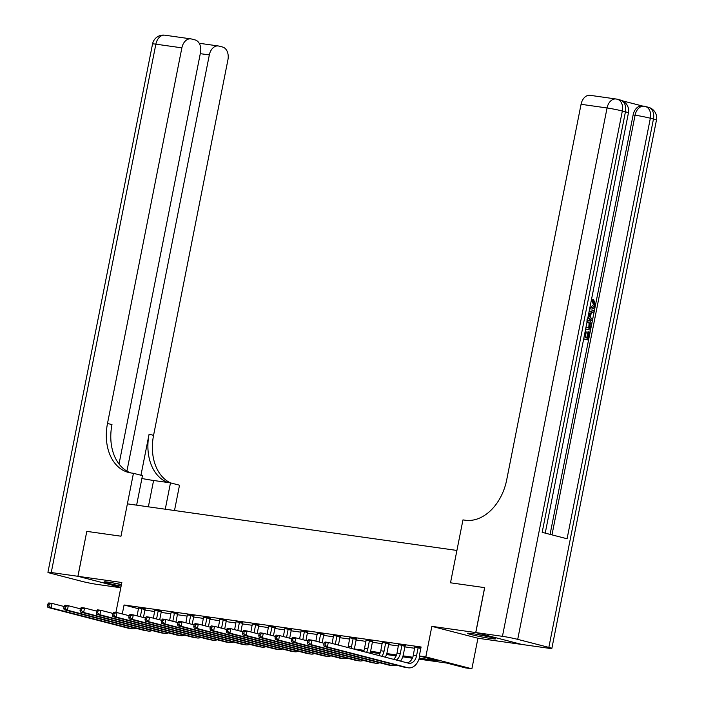 <?xml version="1.0" encoding="UTF-8"?>
<svg xmlns="http://www.w3.org/2000/svg" width="704" height="704" viewBox="0 0 704 704"><rect width="100%" height="100%" fill="white"/><g stroke="black" fill="none" stroke-linecap="round" stroke-linejoin="round"><path stroke-width="1.06" d="M121.44 584.531A14.309 0.801 -168.8 0 0 108.513 582.182A14.309 0.801 -168.8 0 0 104.183 581.909A14.309 0.801 -168.8 0 0 121.132 586.071M491.26 638.572A14.309 0.801 -168.8 0 0 495.581 638.845A14.309 0.801 -168.8 0 0 487.124 636.416A14.309 0.801 -168.8 0 0 471.83 633.556A14.309 0.801 -168.8 0 0 467.5 633.283A14.309 0.801 -168.8 0 0 475.957 635.712A14.309 0.801 -168.8 0 0 491.26 638.572M521.805 644.442L475.728 632.553L431.86 626.349L425.814 656.894L471.882 668.8L465.388 667.885L446.706 663.054L418.977 659.138M431.86 626.349L477.937 638.246L521.805 644.45M477.937 638.246L471.882 668.8M86.794 531.37L77.968 576.303L120.868 587.391L77.898 576.294L86.794 531.37L120.982 536.202L127.389 503.853L456.914 550.449L450.507 582.798L484.686 587.638L450.507 582.798L462.959 519.895L465.3 520.23A45.874 32.718 -75.5 0 0 506.695 479.899L581.064 104.298A11.009 7.691 -82 0 1 590.075 95.322L616.07 99A11.009 7.691 98 0 0 607.059 107.967L581.064 104.298M484.625 587.62L475.728 632.553M419.285 658.161L437.994 660.801L419.311 655.978L421.089 646.994L124.062 604.991L138.565 608.74M144.901 610.122L154.713 611.512M161.146 612.418L170.966 613.809M177.399 614.715L187.211 616.106M193.644 617.012L203.465 618.402M209.898 619.318L219.71 620.699M226.142 621.614L235.963 622.996M242.396 623.911L252.208 625.293M258.641 626.208L268.453 627.598M274.886 628.505L284.706 629.895M291.139 630.802L300.951 632.192M307.384 633.098L317.205 634.489M323.638 635.395L333.45 636.786M339.882 637.692L349.703 639.082M356.136 639.989L365.948 641.379M372.381 642.286L382.193 643.676M388.626 644.591L398.446 645.973M404.879 646.888L414.691 648.27M420.948 647.715L414.85 647.055M405.249 645.806L398.605 644.758M389.004 643.509L382.351 642.462M372.75 641.212L366.106 640.156M356.506 638.915L349.853 637.859M340.252 636.618L333.608 635.562M324.007 634.322L317.354 633.266M307.754 632.025L301.11 630.969M291.509 629.728L284.865 628.672M275.264 627.431L268.611 626.375M259.01 625.134L252.366 624.078M242.766 622.829L236.113 621.782M226.512 620.532L219.868 619.485M210.267 618.235L203.614 617.188M194.014 615.938L187.37 614.882M177.769 613.642L171.125 612.586M161.524 611.345L154.871 610.289M145.27 609.048L138.626 607.992M115.914 612.436L121.836 582.507L77.968 576.303M124.062 604.991L122.294 613.95M419.311 655.978L425.814 656.894M86.865 531.379L120.982 536.202L133.434 473.299L131.094 472.974A45.874 32.718 104.5 0 1 128.524 472.454A45.874 32.718 104.5 0 1 107.501 423.447L181.87 47.846L155.866 44.167L51.251 572.528L77.898 576.294M412.368 658.205L402.732 656.841M396.123 655.899L386.478 654.544M379.87 653.602L370.234 652.238M363.625 651.306L361.187 650.962M354.288 648.965L364.021 650.346M370.542 651.27L380.274 652.643M386.786 653.567L396.519 654.94M403.031 655.864L412.764 657.237M414.823 646.8L413.292 655.354A9.178 6.406 -82 0 1 407.106 662.825M420.79 648.498L418.123 647.812L416.539 655.82A9.178 6.406 -82 0 1 409.033 663.291A9.178 6.406 -82 0 1 408.531 663.194L328.275 642.462L327.386 646.958L407.642 667.691A13.763 9.618 98 0 0 408.39 667.832A13.763 9.618 98 0 0 419.654 656.621L419.76 656.093M418.123 647.812L418.387 647.302M324.122 643.069L325.028 642.004L328.275 642.462L324.122 643.069L323.761 644.864L325.063 645.049L325.415 643.254M325.063 645.049L327.386 646.958L324.139 646.492L404.395 667.225A13.763 9.618 98 0 0 405.134 667.374L408.39 667.832M324.139 646.492L323.761 644.864M398.578 644.503L397.038 653.057A9.178 6.406 -82 0 1 393.518 659.314M405.363 645.586L404.994 646.316L401.878 645.515L400.294 653.523A9.178 6.406 -82 0 1 396.387 660.053M401.878 645.515L402.134 645.005M400.55 661.135A13.763 9.618 98 0 0 403.401 654.324L404.994 646.316M307.868 640.772L307.516 642.567L308.818 642.752L309.17 640.957L307.868 640.772L308.783 639.707L312.03 640.165L311.142 644.653L391.398 665.386A13.763 9.618 98 0 0 392.137 665.535A13.763 9.618 98 0 0 395.894 665.034M324.078 643.28L312.03 640.165L309.17 640.957M308.818 642.752L311.142 644.653L307.894 644.195L388.15 664.928A13.763 9.618 98 0 0 388.89 665.078L392.137 665.535M307.894 644.195L307.516 642.567M382.334 642.206L380.794 650.76A9.178 6.406 -82 0 1 378.743 655.494M389.11 643.289L388.74 644.019L385.625 643.21L384.041 651.218A9.178 6.406 -82 0 1 381.744 656.278M385.625 643.21L385.889 642.708M385.317 657.193A13.763 9.618 98 0 0 387.156 652.027L388.74 644.019M291.623 638.475L291.262 640.27L292.565 640.455L292.926 638.66L291.623 638.475L292.53 637.41L295.786 637.868L294.897 642.356L375.144 663.089A13.763 9.618 98 0 0 375.892 663.238A13.763 9.618 98 0 0 379.641 662.737M307.833 640.983L295.786 637.868L292.926 638.66M292.565 640.455L294.897 642.356L291.641 641.898L371.897 662.631A13.763 9.618 98 0 0 372.645 662.781L375.892 663.238M291.641 641.898L291.262 640.27M366.08 639.91L364.549 648.463A9.178 6.406 -82 0 1 363.502 651.561M372.865 640.992L372.495 641.722L369.38 640.913L367.796 648.921A9.178 6.406 -82 0 1 366.582 652.353M369.38 640.913L369.635 640.411M369.873 653.206A13.763 9.618 98 0 0 370.911 649.73L372.495 641.722M275.37 636.178L275.018 637.974L276.32 638.158L276.672 636.363L275.37 636.178L276.285 635.114L279.532 635.571L278.643 640.059L358.899 660.792A13.763 9.618 98 0 0 359.638 660.942A13.763 9.618 98 0 0 363.396 660.431M291.579 638.678L279.532 635.571L276.672 636.363M276.32 638.158L278.643 640.059L275.396 639.602L355.652 660.334A13.763 9.618 98 0 0 356.391 660.484L359.638 660.942M275.396 639.602L275.018 637.974M349.835 637.613L348.295 646.166A9.178 6.406 -82 0 1 347.943 647.539M356.62 638.695L356.242 639.426L353.135 638.616L351.542 646.624A9.178 6.406 -82 0 1 351.076 648.349M353.135 638.616L353.39 638.114M354.235 649.167A13.763 9.618 98 0 0 354.658 647.434L356.242 639.426M259.125 633.882L258.773 635.677L260.066 635.862L260.427 634.066L259.125 633.882L260.031 632.808L263.287 633.274L262.398 637.762L342.654 658.495A13.763 9.618 98 0 0 343.394 658.645A13.763 9.618 98 0 0 347.142 658.134M275.334 636.381L263.287 633.274L260.427 634.066M260.066 635.862L262.398 637.762L259.142 637.305L339.398 658.038A13.763 9.618 98 0 0 340.146 658.187L343.394 658.645M259.142 637.305L258.773 635.677M476.001 634.216A14.221 0.801 -168.8 0 0 485.153 636.073A14.221 0.801 -168.8 0 0 487.37 636.469M484.51 635.853A12.382 0.695 11.2 0 1 478.887 634.735M121.185 584.478A12.382 0.695 11.2 0 1 115.57 583.361M112.684 582.842A14.221 0.801 -168.8 0 0 121.414 584.628M590.735 307.366L593.446 304.682L592.17 301.18L592.715 299.719L593.754 299.869L595.373 304.911C594.519 308.167 592.891 309.505 590.498 308.906L589.688 308.598M589.019 311.934L594.167 310.482L593.85 312.101L591.307 312.726L590.401 317.328L592.451 319.15L592.134 320.76L591.096 320.61L587.902 317.618M589.116 311.467L594.167 310.482M584.003 337.304L585.429 331.716L586.291 331.945L585.174 337.612L587.761 338.281L589.019 331.918L589.882 332.138L588.324 340.023L583.678 338.941M586.74 338.017L587.981 331.769L589.019 331.918M550.079 534.38L633.125 114.937A11.009 7.691 -82 0 1 642.145 105.961L644.09 106.234A11.009 7.691 98 0 0 635.078 115.21L633.125 114.937M642.444 106.005L622.618 100.883M587.409 320.109L588.262 320.25C590.656 320.848 591.589 322.837 591.052 326.207L590.295 330.07L585.649 328.988M475.798 632.562L521.866 644.459L548.513 648.226A11.009 0.616 -168.8 0 0 551.848 648.437A11.009 0.616 -168.8 0 0 548.847 647.398L517.713 639.364A11.009 0.616 -168.8 0 0 502.445 636.328L475.798 632.562L484.695 587.629M502.445 636.328L607.059 107.967A11.009 0.616 11.2 0 1 622.336 111.003L625.442 111.804L542.177 532.338L567.081 538.771L650.346 118.237L653.462 119.046A11.009 0.616 11.2 0 1 656.462 120.085L551.848 648.437M588.324 340.023L583.695 338.826M590.295 330.07L585.666 328.874M585.974 327.351L589.732 328.328L590.146 323.418L587.946 321.763M588.711 328.064L589.107 323.268L586.907 321.614M590.172 326.102L589.134 325.952M590.146 323.418L589.107 323.268M592.134 320.76L588.034 316.923M588.324 315.489L589.626 316.642L590.357 312.963L588.738 313.368M588.72 315.841L589.23 313.245M589.987 307.067L590.797 307.384C592.513 307.965 593.745 307.12 594.484 304.832L593.446 304.682M594.484 304.832L593.208 301.321L592.17 301.18M590.797 307.384L591.281 307.481M593.208 301.321L593.754 299.869M165.264 509.212L170.482 482.874L153.586 480.48A20.645 1.162 11.2 0 1 141.9 478.5M170.482 482.874L179.511 485.206L174.504 510.514M133.434 473.299L142.463 475.631L136.62 505.155M126.922 471.099L209.326 54.938A11.009 7.691 98 0 1 218.337 45.971A11.009 7.691 98 0 1 218.935 46.086L222.605 47.036A11.009 7.691 98 0 1 227.938 59.752L153.569 435.354A45.874 32.718 104.5 0 0 170.465 482.874M167.878 482.504A45.874 32.718 104.5 0 1 149.09 434.192L140.958 475.244M51.251 572.528A11.009 0.616 -168.8 0 0 47.925 572.317A11.009 0.616 -168.8 0 0 50.926 573.355L82.051 581.398A11.009 0.616 -168.8 0 0 97.328 584.434L120.798 587.752M119.029 464.015L200.482 52.659A11.009 7.691 98 0 0 195.149 39.943L191.47 38.993A11.009 7.691 98 0 0 190.881 38.878A11.009 7.691 98 0 0 181.87 47.846M130.794 472.93A45.874 32.718 104.5 0 1 111.98 424.609L107.501 423.447M199.32 43.278L218.337 45.971M333.582 635.307L332.13 643.456M340.366 636.398L339.997 637.129L336.882 636.319L335.306 644.274M336.882 636.319L337.146 635.818M338.422 645.084L339.997 637.129M242.88 631.585L242.519 633.38L243.822 633.565L244.174 631.77L242.88 631.585L243.786 630.511L247.034 630.978L246.145 635.466L326.401 656.198A13.763 9.618 98 0 0 327.14 656.348A13.763 9.618 98 0 0 330.898 655.838M259.081 634.084L247.034 630.978L244.174 631.77M243.822 633.565L246.145 635.466L242.898 635.008L323.154 655.741A13.763 9.618 98 0 0 323.893 655.89L327.14 656.348M242.898 635.008L242.519 633.38M317.337 633.01L315.885 641.159M324.122 634.102L323.743 634.823L320.637 634.022L319.062 641.978M320.637 634.022L320.892 633.521M322.168 642.787L323.743 634.823M226.626 629.288L226.274 631.083L227.568 631.268L227.929 629.464L226.626 629.288L227.542 628.214L230.789 628.672L229.9 633.169L310.156 653.902A13.763 9.618 98 0 0 310.895 654.051A13.763 9.618 98 0 0 314.644 653.541M242.836 631.787L230.789 628.672L227.929 629.464M227.568 631.268L229.9 633.169L226.653 632.711L306.9 653.444A13.763 9.618 98 0 0 307.648 653.594L310.895 654.051M226.653 632.711L226.274 631.083M301.083 630.714L299.631 638.862M307.868 631.805L307.498 632.526L304.383 631.726L302.808 639.681M304.383 631.726L304.647 631.215M305.923 640.49L307.498 632.526M210.382 626.991L210.021 628.786L211.323 628.971L211.675 627.167L210.382 626.991L211.288 625.918L214.535 626.375L213.646 630.872L293.902 651.605A13.763 9.618 98 0 0 294.65 651.754A13.763 9.618 98 0 0 298.399 651.244M226.582 629.49L214.535 626.375L211.675 627.167M211.323 628.971L213.646 630.872L210.399 630.414L290.655 651.147A13.763 9.618 98 0 0 291.394 651.288L294.65 651.754M210.399 630.414L210.021 628.786M284.838 628.417L283.386 636.566M291.623 629.508L291.254 630.23L288.138 629.429L286.563 637.384M288.138 629.429L288.394 628.918M289.678 638.185L291.254 630.23M194.128 624.686L193.776 626.49L195.078 626.674L195.43 624.87L194.128 624.686L195.043 623.621L198.29 624.078L197.402 628.575L277.658 649.308A13.763 9.618 98 0 0 278.397 649.458A13.763 9.618 98 0 0 282.154 648.947M210.338 627.194L198.29 624.078L195.43 624.87M195.078 626.674L197.402 628.575L194.154 628.118L274.41 648.85A13.763 9.618 98 0 0 275.15 648.991L278.397 649.458M194.154 628.118L193.776 626.49M268.585 626.12L267.133 634.269M275.37 627.211L275 627.933L271.885 627.132L270.31 635.087M271.885 627.132L272.149 626.622M273.425 635.888L275 627.933M177.883 622.389L177.522 624.193L178.825 624.369L179.186 622.574L177.883 622.389L178.79 621.324L182.046 621.782L181.157 626.278L261.404 647.011A13.763 9.618 98 0 0 262.152 647.161A13.763 9.618 98 0 0 265.901 646.65M194.093 624.897L182.046 621.782L179.186 622.574M178.825 624.369L181.157 626.278L177.901 625.821L258.157 646.545A13.763 9.618 98 0 0 258.896 646.694L262.152 647.161M177.901 625.821L177.522 624.193M252.34 623.823L250.888 631.972M259.125 624.914L258.755 625.636L255.64 624.835L254.065 632.79M255.64 624.835L255.895 624.325M257.18 633.591L258.755 625.636M161.63 620.092L161.278 621.887L162.58 622.072L162.932 620.277L161.63 620.092L162.545 619.027L165.792 619.485L164.903 623.982L245.159 644.714A13.763 9.618 98 0 0 245.898 644.855A13.763 9.618 98 0 0 249.656 644.354M177.839 622.6L165.792 619.485L162.932 620.277M162.58 622.072L164.903 623.982L161.656 623.515L241.912 644.248A13.763 9.618 98 0 0 242.651 644.398L245.898 644.855M161.656 623.515L161.278 621.887M236.095 621.526L234.634 629.675M242.871 622.618L242.502 623.339L239.395 622.538L237.82 630.494M239.395 622.538L239.65 622.028M240.926 631.294L242.502 623.339M145.385 617.795L145.033 619.59L146.326 619.775L146.687 617.98L145.385 617.795L146.291 616.73L149.547 617.188L148.658 621.685L228.914 642.418A13.763 9.618 98 0 0 229.654 642.558A13.763 9.618 98 0 0 233.402 642.057M161.594 620.303L149.547 617.188L146.687 617.98M146.326 619.775L148.658 621.685L145.402 621.218L225.658 641.951A13.763 9.618 98 0 0 226.406 642.101L229.654 642.558M145.402 621.218L145.033 619.59M219.842 619.23L218.39 627.37M226.626 620.321L226.257 621.042L223.142 620.242L221.566 628.197M223.142 620.242L223.406 619.731M224.682 628.998L226.257 621.042M129.14 615.498L128.779 617.294L130.082 617.478L130.434 615.683L129.14 615.498L130.046 614.434L133.294 614.891L132.405 619.388L212.661 640.112A13.763 9.618 98 0 0 213.4 640.262A13.763 9.618 98 0 0 217.158 639.76M145.341 618.006L133.294 614.891L130.434 615.683M130.082 617.478L132.405 619.388L129.158 618.922L209.414 639.654A13.763 9.618 98 0 0 210.153 639.804L213.4 640.262M129.158 618.922L128.779 617.294M203.597 616.933L202.145 625.073M210.382 618.015L210.003 618.746L206.897 617.936L205.322 625.9M206.897 617.936L207.152 617.434M208.428 626.701L210.003 618.746M112.886 613.202L112.534 614.997L113.828 615.182L114.189 613.386L112.886 613.202L113.802 612.137L117.049 612.594L116.16 617.082L196.416 637.815A13.763 9.618 98 0 0 197.155 637.965A13.763 9.618 98 0 0 200.904 637.463M129.096 615.71L117.049 612.594L114.189 613.386M113.828 615.182L116.16 617.082L112.904 616.625L193.16 637.358A13.763 9.618 98 0 0 193.908 637.507L197.155 637.965M112.904 616.625L112.534 614.997M187.343 614.636L185.891 622.776M194.128 615.718L193.758 616.449L190.643 615.639L189.068 623.603M190.643 615.639L190.907 615.138M192.183 624.404L193.758 616.449M96.642 610.905L96.281 612.7L97.583 612.885L97.935 611.09L96.642 610.905L97.548 609.84L100.795 610.298L99.906 614.786L180.162 635.518A13.763 9.618 98 0 0 180.91 635.668A13.763 9.618 98 0 0 184.659 635.158M112.842 613.404L100.795 610.298L97.935 611.09M97.583 612.885L99.906 614.786L96.659 614.328L176.915 635.061A13.763 9.618 98 0 0 177.654 635.21L180.91 635.668M96.659 614.328L96.281 612.7M171.098 612.339L169.646 620.479M177.883 613.422L177.514 614.152L174.398 613.342L172.823 621.298M174.398 613.342L174.654 612.841M175.938 622.107L177.514 614.152M80.388 608.608L80.036 610.403L81.33 610.588L81.69 608.793L80.388 608.608L81.303 607.534L84.55 608.001L83.662 612.489L163.918 633.222A13.763 9.618 98 0 0 164.657 633.371A13.763 9.618 98 0 0 168.414 632.861M96.598 611.107L84.55 608.001L81.69 608.793M81.33 610.588L83.662 612.489L80.414 612.031L160.67 632.764A13.763 9.618 98 0 0 161.41 632.914L164.657 633.371M80.414 612.031L80.036 610.403M154.845 610.034L153.393 618.182M161.63 611.125L161.26 611.855L158.145 611.046L156.57 619.001M158.145 611.046L158.409 610.544M159.685 619.81L161.26 611.855M64.143 606.311L63.782 608.106L65.085 608.291L65.446 606.496L64.143 606.311L65.05 605.238L68.306 605.704L67.408 610.192L147.664 630.925A13.763 9.618 98 0 0 148.412 631.074A13.763 9.618 98 0 0 152.161 630.564M80.353 608.81L68.306 605.704L65.446 606.496M65.085 608.291L67.408 610.192L64.161 609.734L144.417 630.467A13.763 9.618 98 0 0 145.156 630.617L148.412 631.074M64.161 609.734L63.782 608.106M138.6 607.737L137.148 615.886M145.385 608.828L145.015 609.55L141.9 608.749L140.325 616.704M141.9 608.749L142.155 608.247M143.44 617.514L145.015 609.55M47.89 604.014L47.538 605.81L48.84 605.994L49.192 604.19L47.89 604.014L48.805 602.941L52.052 603.407L51.163 607.895L131.419 628.628A13.763 9.618 98 0 0 132.158 628.778A13.763 9.618 98 0 0 135.916 628.267M64.099 606.514L52.052 603.407L49.192 604.19M48.84 605.994L51.163 607.895L47.916 607.438L128.172 628.17A13.763 9.618 98 0 0 128.911 628.32L132.158 628.778M47.916 607.438L47.538 605.81M416.539 655.82L413.292 655.354M407.642 667.691L404.395 667.225M400.294 653.523L397.038 653.057M391.398 665.386L388.15 664.928M384.041 651.218L380.794 650.76M375.144 663.089L371.897 662.631M367.796 648.921L364.549 648.463M358.899 660.792L355.652 660.334M351.542 646.624L348.295 646.166M342.654 658.495L339.398 658.038M548.847 647.398L653.462 119.046A11.009 7.85 -75.5 0 0 648.419 107.281L645.304 106.48A11.009 7.85 104.5 0 1 650.346 118.237A11.009 0.616 11.2 0 0 635.078 115.21L551.98 534.873M545.23 533.122L628.443 112.842A11.009 0.616 11.2 0 0 625.442 111.804A11.009 7.85 -75.5 0 0 620.4 100.047L617.285 99.238A11.009 11.009 0 0 0 616.07 99A11.009 7.691 98 0 1 616.669 99.114A11.009 7.85 104.5 0 1 617.285 99.238A11.009 7.85 104.5 0 1 622.336 111.003L517.713 639.364M644.688 106.357A11.009 7.691 98 0 0 644.09 106.234A11.009 11.009 0 0 1 645.304 106.48A11.009 7.85 104.5 0 0 644.688 106.357M149.09 434.192L153.569 435.354M209.326 54.938L200.288 53.662M155.866 44.167A11.009 7.691 -82 0 1 164.886 35.2A11.009 11.009 0 0 0 152.539 43.965A11.009 0.616 11.2 0 1 155.866 44.167M148.368 506.818L153.586 480.48M326.401 656.198L323.154 655.741M310.156 653.902L306.9 653.444M293.902 651.605L290.655 651.147M277.658 649.308L274.41 648.85M261.404 647.011L258.157 646.545M245.159 644.714L241.912 644.248M228.914 642.418L225.658 641.951M212.661 640.112L209.414 639.654M196.416 637.815L193.16 637.358M180.162 635.518L176.915 635.061M163.918 633.222L160.67 632.764M147.664 630.925L144.417 630.467M131.419 628.628L128.172 628.17M628.443 112.842A11.009 11.009 0 0 0 620.4 100.047M656.462 120.085A11.009 11.009 0 0 0 648.419 107.281M586.714 319.994L587.752 320.144M190.881 38.878L164.886 35.2M152.539 43.965L47.925 572.317"/></g></svg>
